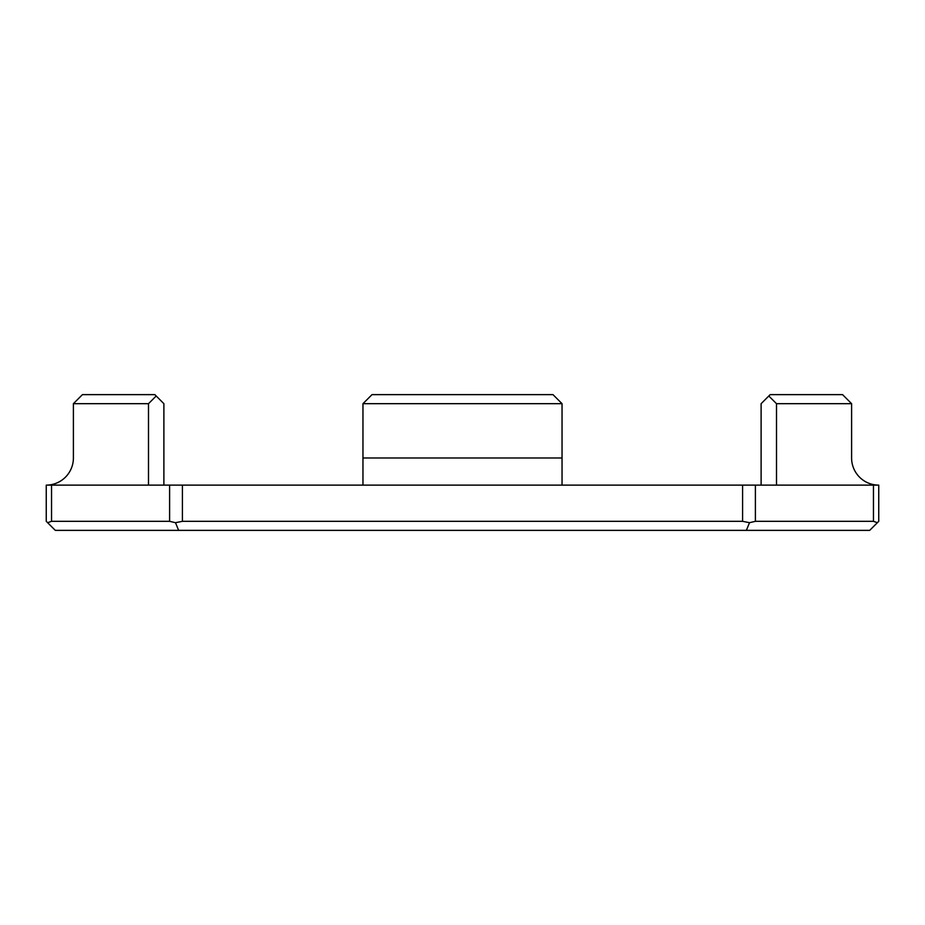 <?xml version="1.0" encoding="UTF-8"?>
<svg xmlns="http://www.w3.org/2000/svg" width="925" height="925" viewBox="0 0 925 925"><rect width="100%" height="100%" fill="white"/><g stroke="black" fill="none" stroke-linecap="round" stroke-linejoin="round"><path stroke-width="1.39" d="M148.497 485.128L148.497 403.682L73.399 403.682L73.399 457.979A27.149 27.149 0 0 1 46.25 485.128L51.546 485.128L51.546 521.318L169.61 521.318L169.61 485.128L51.546 485.128M761.113 485.128L761.113 403.682L768.802 395.993L776.503 403.682L851.601 403.682L851.601 457.979A27.149 27.149 0 0 0 878.75 485.128L878.75 521.318L877.374 522.694L873.454 521.318L873.454 485.128L755.39 485.128L755.39 521.318L873.454 521.318M169.61 485.128L362.958 485.128L362.958 403.682L562.042 403.682L562.042 485.128L755.39 485.128M873.454 485.128L878.75 485.128M877.374 522.694L869.697 530.372L55.303 530.372L46.25 521.318L46.25 485.128M182.41 485.128L182.41 521.318L742.59 521.318L742.59 485.128M362.958 485.128L562.042 485.128M776.503 403.682L776.503 485.128M768.802 395.993L770.167 394.628L842.559 394.628L851.601 403.682M362.958 403.682L372.012 394.628L552.988 394.628L562.042 403.682M148.497 403.682L156.198 395.993L163.887 403.682L163.887 485.128M73.399 403.682L82.441 394.628L154.833 394.628L156.198 395.993M755.39 521.318L749.516 522.694L742.59 521.318M746.348 530.372L749.516 522.694M182.41 521.318L175.484 522.694L169.61 521.318M178.652 530.372L175.484 522.694M51.546 521.318L47.626 522.694M362.958 457.979L562.042 457.979"/></g></svg>

